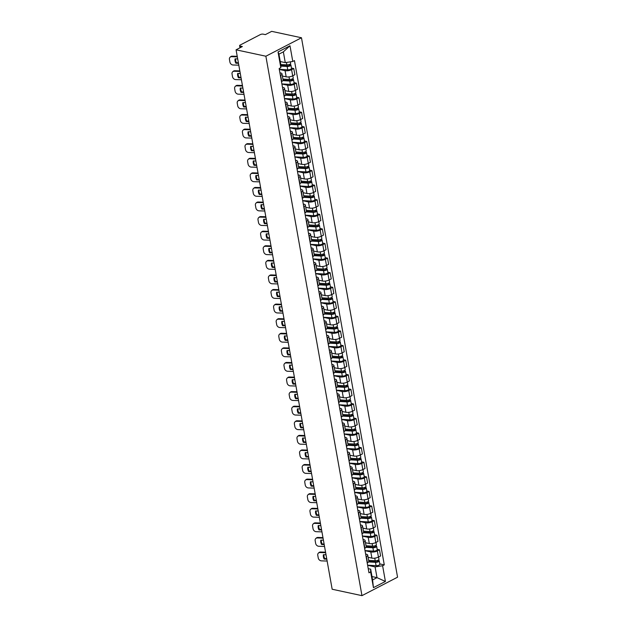 <?xml version="1.0" encoding="UTF-8"?>
<svg xmlns="http://www.w3.org/2000/svg" width="627" height="627" viewBox="0 0 627 627"><rect width="100%" height="100%" fill="white"/><g stroke="black" fill="none" stroke-linecap="round" stroke-linejoin="round"><path stroke-width="0.94" d="M239.984 47.785L239.608 45.693A2.03 0.729 -10.1 0 1 240.196 45.034L260.346 34.579A2.03 0.729 -10.1 0 1 263.183 34.148L265.378 34.618L271.679 31.35L301.477 37.761L265.872 56.226L361.959 595.65L332.161 589.239L236.073 49.815L265.872 56.226M361.959 595.65L397.565 577.185L301.477 37.761M239.608 45.693A2.03 0.729 -10.1 0 0 240.188 46.077L240.447 47.542M236.073 49.815L242.375 46.547L240.188 46.077M368.104 557.293L371.897 558.116A4.679 1.669 -10.1 0 0 378.426 557.113L380.597 555.984L379.5 549.816L377.329 550.945A4.679 1.669 169.9 0 1 370.8 551.94L365.032 550.702M366.356 556.627L367.453 562.803A4.679 1.669 -10.1 0 0 368.809 561.283L367.712 555.114A4.679 1.669 169.9 0 1 366.356 556.627L366.113 556.76M377.18 549.323L379.5 549.816M365.635 554.072L366.387 554.237A4.679 1.669 169.9 0 1 367.712 555.114M365.502 542.716L369.303 543.531A4.679 1.669 -10.1 0 0 375.824 542.527L377.995 541.407L376.898 535.231L374.727 536.359A4.679 1.669 169.9 0 1 368.206 537.363L362.437 536.116M364.616 548.343L364.859 548.217A4.679 1.669 -10.1 0 0 366.215 546.697L365.118 540.529A4.679 1.669 169.9 0 1 363.762 542.049L363.519 542.175M374.585 534.737L376.898 535.231M363.033 539.486L363.785 539.651A4.679 1.669 169.9 0 1 365.118 540.529M362.908 528.13L366.701 528.945A4.679 1.669 -10.1 0 0 373.23 527.95L375.401 526.821L374.303 520.653L372.132 521.774A4.679 1.669 169.9 0 1 365.604 522.777L359.835 521.539M362.014 533.757L362.265 533.632A4.679 1.669 -10.1 0 0 363.621 532.111L362.516 525.943A4.679 1.669 169.9 0 1 361.16 527.464L360.917 527.589M371.983 520.151L374.303 520.653M360.439 524.901L361.191 525.065A4.679 1.669 169.9 0 1 362.516 525.943M360.313 513.544L364.107 514.359A4.679 1.669 -10.1 0 0 370.628 513.364L372.799 512.235L371.701 506.067L369.53 507.188A4.679 1.669 169.9 0 1 363.009 508.191L357.241 506.953M359.42 519.18L359.663 519.046A4.679 1.669 -10.1 0 0 361.019 517.526L359.922 511.358A4.679 1.669 169.9 0 1 358.566 512.878L358.323 513.004M369.389 505.566L371.701 506.067M357.845 510.323L358.589 510.48A4.679 1.669 169.9 0 1 359.922 511.358M357.711 498.959L361.513 499.774A4.679 1.669 -10.1 0 0 368.033 498.778L370.204 497.65L369.107 491.482L366.936 492.61A4.679 1.669 169.9 0 1 360.407 493.606L354.647 492.367M356.818 504.594L357.069 504.461A4.679 1.669 -10.1 0 0 358.425 502.948L357.319 496.772A4.679 1.669 169.9 0 1 355.964 498.293L355.721 498.418M366.795 490.98L369.107 491.482M355.243 495.738L355.995 495.894A4.679 1.669 169.9 0 1 357.319 496.772M355.117 484.373L358.91 485.196A4.679 1.669 -10.1 0 0 365.431 484.193L367.61 483.064L366.505 476.896L364.334 478.025A4.679 1.669 169.9 0 1 357.813 479.02L352.045 477.782M354.224 490.008L354.467 489.883A4.679 1.669 -10.1 0 0 355.822 488.362L354.725 482.194A4.679 1.669 169.9 0 1 353.369 483.707L353.126 483.84M364.193 476.402L366.505 476.896M352.648 481.152L353.393 481.317A4.679 1.669 169.9 0 1 354.725 482.194M352.515 469.795L356.316 470.611A4.679 1.669 -10.1 0 0 362.837 469.607L365.008 468.487L363.911 462.311L361.74 463.439A4.679 1.669 169.9 0 1 355.211 464.442L349.451 463.196M351.622 475.423L351.872 475.297A4.679 1.669 -10.1 0 0 353.228 473.777L352.123 467.609A4.679 1.669 169.9 0 1 350.767 469.129L350.524 469.255M361.599 461.817L363.911 462.311M350.046 466.566L350.799 466.731A4.679 1.669 169.9 0 1 352.123 467.609M349.921 455.21L353.714 456.025A4.679 1.669 -10.1 0 0 360.243 455.022L362.414 453.901L361.309 447.733L359.138 448.854A4.679 1.669 169.9 0 1 352.617 449.857L346.849 448.611M349.027 460.837L349.27 460.712A4.679 1.669 -10.1 0 0 350.626 459.191L349.529 453.023A4.679 1.669 169.9 0 1 348.173 454.544L347.93 454.669M358.997 447.231L361.309 447.733M347.452 451.981L348.204 452.145A4.679 1.669 169.9 0 1 349.529 453.023M347.319 440.624L351.12 441.439A4.679 1.669 -10.1 0 0 357.641 440.444L359.812 439.315L358.715 433.147L356.544 434.268A4.679 1.669 169.9 0 1 350.015 435.271L344.254 434.033M346.433 446.252L346.676 446.126A4.679 1.669 -10.1 0 0 348.032 444.606L346.935 438.438A4.679 1.669 169.9 0 1 345.579 439.958L345.328 440.083M356.402 432.646L358.715 433.147M344.85 437.395L345.602 437.56A4.679 1.669 169.9 0 1 346.935 438.438M344.725 426.039L348.518 426.854A4.679 1.669 -10.1 0 0 355.047 425.858L357.218 424.73L356.112 418.562L353.942 419.69A4.679 1.669 169.9 0 1 347.421 420.686L341.652 419.447M343.831 431.674L344.074 431.541A4.679 1.669 -10.1 0 0 345.43 430.028L344.333 423.852A4.679 1.669 169.9 0 1 342.977 425.372L342.734 425.498M353.8 418.06L356.112 418.562M342.256 422.817L343.008 422.974A4.679 1.669 169.9 0 1 344.333 423.852M342.123 411.453L345.924 412.276A4.679 1.669 -10.1 0 0 352.445 411.273L354.616 410.144L353.518 403.976L351.347 405.105A4.679 1.669 169.9 0 1 344.826 406.1L339.058 404.862M341.237 417.088L341.48 416.963A4.679 1.669 -10.1 0 0 342.836 415.442L341.739 409.274A4.679 1.669 169.9 0 1 340.383 410.787L340.132 410.92M351.206 403.482L353.518 403.976M339.654 408.232L340.406 408.389A4.679 1.669 169.9 0 1 341.739 409.274M339.528 396.875L343.322 397.69A4.679 1.669 -10.1 0 0 349.85 396.687L352.021 395.566L350.924 389.391L348.745 390.519A4.679 1.669 169.9 0 1 342.224 391.522L336.456 390.276M338.635 402.503L338.878 402.377A4.679 1.669 -10.1 0 0 340.234 400.857L339.136 394.689A4.679 1.669 169.9 0 1 337.781 396.209L337.538 396.335M348.604 388.897L350.924 389.391M337.06 393.646L337.812 393.811A4.679 1.669 169.9 0 1 339.136 394.689M336.926 382.29L340.727 383.105A4.679 1.669 -10.1 0 0 347.248 382.102L349.419 380.981L348.322 374.805L346.151 375.934A4.679 1.669 169.9 0 1 339.63 376.937L333.862 375.691M336.041 387.917L336.284 387.792A4.679 1.669 -10.1 0 0 337.639 386.271L336.542 380.103A4.679 1.669 169.9 0 1 335.186 381.624L334.936 381.749M346.01 374.311L348.322 374.805M334.457 379.061L335.21 379.225A4.679 1.669 169.9 0 1 336.542 380.103M334.332 367.704L338.125 368.519A4.679 1.669 -10.1 0 0 344.654 367.524L346.825 366.395L345.728 360.227L343.557 361.348A4.679 1.669 169.9 0 1 337.028 362.351L331.26 361.113M333.439 373.331L333.682 373.206A4.679 1.669 -10.1 0 0 335.037 371.686L333.94 365.517A4.679 1.669 169.9 0 1 332.584 367.038L332.341 367.163M343.408 359.726L345.728 360.227M331.863 364.475L332.616 364.64A4.679 1.669 169.9 0 1 333.94 365.517M331.73 353.119L335.531 353.934A4.679 1.669 -10.1 0 0 342.052 352.938L344.223 351.81L343.126 345.642L340.955 346.77A4.679 1.669 169.9 0 1 334.434 347.766L328.666 346.527M330.844 358.754L331.087 358.62A4.679 1.669 -10.1 0 0 332.443 357.108L331.346 350.932A4.679 1.669 169.9 0 1 329.99 352.452L329.747 352.578M340.814 345.14L343.126 345.642M329.269 349.897L330.014 350.054A4.679 1.669 169.9 0 1 331.346 350.932M329.136 338.533L332.929 339.356A4.679 1.669 -10.1 0 0 339.458 338.353L341.629 337.224L340.532 331.056L338.361 332.185A4.679 1.669 169.9 0 1 331.832 333.18L326.064 331.942M328.242 344.168L328.493 344.043A4.679 1.669 -10.1 0 0 329.849 342.522L328.744 336.354A4.679 1.669 169.9 0 1 327.388 337.867L327.145 338M338.212 330.562L340.532 331.056M326.667 335.312L327.419 335.469A4.679 1.669 169.9 0 1 328.744 336.354M326.542 323.955L330.335 324.77A4.679 1.669 -10.1 0 0 336.856 323.767L339.027 322.639L337.929 316.47L335.758 317.599A4.679 1.669 169.9 0 1 329.238 318.594L323.469 317.356M325.648 329.583L325.891 329.457A4.679 1.669 -10.1 0 0 327.247 327.937L326.15 321.769A4.679 1.669 169.9 0 1 324.794 323.289L324.551 323.414M335.617 315.977L337.929 316.47M324.073 320.726L324.817 320.891A4.679 1.669 169.9 0 1 326.15 321.769M323.94 309.37L327.741 310.185A4.679 1.669 -10.1 0 0 334.262 309.182L336.433 308.061L335.335 301.885L333.164 303.013A4.679 1.669 169.9 0 1 326.636 304.017L320.875 302.77M323.046 314.997L323.297 314.872A4.679 1.669 -10.1 0 0 324.653 313.351L323.548 307.183A4.679 1.669 169.9 0 1 322.192 308.703L321.949 308.829M333.023 301.391L335.335 301.885M321.471 306.141L322.223 306.305A4.679 1.669 169.9 0 1 323.548 307.183M321.345 294.784L325.139 295.599A4.679 1.669 -10.1 0 0 331.659 294.604L333.838 293.475L332.733 287.307L330.562 288.428A4.679 1.669 169.9 0 1 324.041 289.431L318.273 288.193M320.452 300.411L320.695 300.286A4.679 1.669 -10.1 0 0 322.051 298.765L320.953 292.597A4.679 1.669 169.9 0 1 319.598 294.118L319.355 294.243M330.421 286.805L332.733 287.307M318.877 291.555L319.621 291.72A4.679 1.669 169.9 0 1 320.953 292.597M318.743 280.198L322.544 281.014A4.679 1.669 -10.1 0 0 329.065 280.018L331.236 278.89L330.139 272.721L327.968 273.842A4.679 1.669 169.9 0 1 321.439 274.845L315.679 273.607M317.85 285.834L318.101 285.7A4.679 1.669 -10.1 0 0 319.457 284.188L318.351 278.012A4.679 1.669 169.9 0 1 317.003 279.532L316.753 279.658M327.827 272.22L330.139 272.721M316.274 276.977L317.027 277.134A4.679 1.669 169.9 0 1 318.351 278.012M316.149 265.613L319.942 266.436A4.679 1.669 -10.1 0 0 326.471 265.433L328.642 264.304L327.537 258.136L325.366 259.264A4.679 1.669 169.9 0 1 318.845 260.26L313.077 259.022M315.256 271.248L315.499 271.123A4.679 1.669 -10.1 0 0 316.854 269.602L315.757 263.426A4.679 1.669 169.9 0 1 314.401 264.947L314.158 265.072M325.225 257.634L327.537 258.136M313.68 262.392L314.433 262.548A4.679 1.669 169.9 0 1 315.757 263.426M313.547 251.027L317.348 251.85A4.679 1.669 -10.1 0 0 323.869 250.847L326.04 249.718L324.943 243.55L322.772 244.679A4.679 1.669 169.9 0 1 316.243 245.674L310.483 244.436M312.661 256.662L312.904 256.537A4.679 1.669 -10.1 0 0 314.26 255.017L313.163 248.848A4.679 1.669 169.9 0 1 311.807 250.361L311.556 250.494M322.631 243.057L324.943 243.55M311.078 247.806L311.831 247.971A4.679 1.669 169.9 0 1 313.163 248.848M310.953 236.45L314.746 237.265A4.679 1.669 -10.1 0 0 321.275 236.261L323.446 235.141L322.341 228.965L320.17 230.093A4.679 1.669 169.9 0 1 313.649 231.097L307.881 229.85M310.059 242.077L310.302 241.951A4.679 1.669 -10.1 0 0 311.658 240.431L310.561 234.263A4.679 1.669 169.9 0 1 309.205 235.783L308.962 235.909M320.029 228.471L322.341 228.965M308.484 233.22L309.236 233.385A4.679 1.669 169.9 0 1 310.561 234.263M308.351 221.864L312.152 222.679A4.679 1.669 -10.1 0 0 318.673 221.684L320.844 220.555L319.746 214.387L317.575 215.508A4.679 1.669 169.9 0 1 311.055 216.511L305.286 215.273M307.465 227.491L307.708 227.366A4.679 1.669 -10.1 0 0 309.064 225.845L307.967 219.677A4.679 1.669 169.9 0 1 306.611 221.198L306.36 221.323M317.434 213.885L319.746 214.387M305.882 218.635L306.634 218.799A4.679 1.669 169.9 0 1 307.967 219.677M305.757 207.278L309.55 208.093A4.679 1.669 -10.1 0 0 316.079 207.098L318.25 205.969L317.152 199.801L314.973 200.922A4.679 1.669 169.9 0 1 308.453 201.925L302.684 200.687M304.863 212.914L305.106 212.78A4.679 1.669 -10.1 0 0 306.462 211.26L305.365 205.092A4.679 1.669 169.9 0 1 304.009 206.612L303.766 206.738M314.832 199.3L317.152 199.801M303.288 204.057L304.04 204.214A4.679 1.669 169.9 0 1 305.365 205.092M303.154 192.693L306.956 193.508A4.679 1.669 -10.1 0 0 313.476 192.513L315.647 191.384L314.55 185.216L312.379 186.344A4.679 1.669 169.9 0 1 305.858 187.34L300.09 186.101M302.269 198.328L302.512 198.195A4.679 1.669 -10.1 0 0 303.868 196.682L302.77 190.506A4.679 1.669 169.9 0 1 301.415 192.027L301.164 192.152M312.238 184.714L314.55 185.216M300.686 189.472L301.438 189.628A4.679 1.669 169.9 0 1 302.77 190.506M300.56 178.107L304.354 178.93A4.679 1.669 -10.1 0 0 310.882 177.927L313.053 176.798L311.956 170.63L309.785 171.759A4.679 1.669 169.9 0 1 303.256 172.754L297.488 171.516M299.667 183.742L299.918 183.617A4.679 1.669 -10.1 0 0 301.266 182.096L300.168 175.928A4.679 1.669 169.9 0 1 298.813 177.441L298.57 177.574M309.636 170.136L311.956 170.63M298.091 174.886L298.844 175.051A4.679 1.669 169.9 0 1 300.168 175.928M297.958 163.529L301.759 164.345A4.679 1.669 -10.1 0 0 308.28 163.341L310.451 162.221L309.354 156.045L307.183 157.173A4.679 1.669 169.9 0 1 300.662 158.176L294.894 156.93M297.073 169.157L297.316 169.031A4.679 1.669 -10.1 0 0 298.671 167.511L297.574 161.343A4.679 1.669 169.9 0 1 296.218 162.863L295.975 162.989M307.042 155.551L309.354 156.045M295.497 160.3L296.242 160.465A4.679 1.669 169.9 0 1 297.574 161.343M295.364 148.944L299.157 149.759A4.679 1.669 -10.1 0 0 305.686 148.756L307.857 147.635L306.76 141.467L304.589 142.588A4.679 1.669 169.9 0 1 298.06 143.591L292.292 142.345M294.471 154.571L294.721 154.446A4.679 1.669 -10.1 0 0 296.077 152.925L294.972 146.757A4.679 1.669 169.9 0 1 293.616 148.278L293.373 148.403M304.448 140.965L306.76 141.467M292.895 145.715L293.648 145.879A4.679 1.669 169.9 0 1 294.972 146.757M292.77 134.358L296.563 135.173A4.679 1.669 -10.1 0 0 303.084 134.178L305.263 133.049L304.158 126.881L301.987 128.002A4.679 1.669 169.9 0 1 295.466 129.005L289.698 127.767M291.876 139.986L292.119 139.86A4.679 1.669 -10.1 0 0 293.475 138.34L292.378 132.172A4.679 1.669 169.9 0 1 291.022 133.692L290.779 133.817M301.846 126.38L304.158 126.881M290.301 131.129L291.046 131.294A4.679 1.669 169.9 0 1 292.378 132.172M290.168 119.773L293.969 120.588A4.679 1.669 -10.1 0 0 300.49 119.592L302.661 118.464L301.563 112.296L299.392 113.424A4.679 1.669 169.9 0 1 292.864 114.42L287.103 113.181M289.274 125.408L289.525 125.275A4.679 1.669 -10.1 0 0 290.881 123.762L289.776 117.586A4.679 1.669 169.9 0 1 288.42 119.106L288.177 119.232M299.251 111.794L301.563 112.296M287.699 116.551L288.451 116.708A4.679 1.669 169.9 0 1 289.776 117.586M287.574 105.187L291.367 106.01A4.679 1.669 -10.1 0 0 297.888 105.007L300.067 103.878L298.961 97.71L296.79 98.839A4.679 1.669 169.9 0 1 290.27 99.834L284.501 98.596M286.68 110.822L286.923 110.697A4.679 1.669 -10.1 0 0 288.279 109.176L287.182 103.008A4.679 1.669 169.9 0 1 285.826 104.521L285.583 104.654M296.649 97.216L298.961 97.71M285.105 101.966L285.849 102.123A4.679 1.669 169.9 0 1 287.182 103.008M284.971 90.609L288.773 91.424A4.679 1.669 -10.1 0 0 295.293 90.421L297.464 89.3L296.367 83.125L294.196 84.253A4.679 1.669 169.9 0 1 287.668 85.256L281.907 84.01M284.078 96.237L284.329 96.111A4.679 1.669 -10.1 0 0 285.685 94.591L284.58 88.423A4.679 1.669 169.9 0 1 283.232 89.943L282.981 90.069M294.055 82.631L296.367 83.125M282.503 87.38L283.255 87.545A4.679 1.669 169.9 0 1 284.58 88.423M282.377 76.024L286.171 76.839A4.679 1.669 -10.1 0 0 292.699 75.836L294.87 74.715L293.765 68.539L291.594 69.668A4.679 1.669 169.9 0 1 285.073 70.671L279.305 69.425M281.484 81.651L281.727 81.526A4.679 1.669 -10.1 0 0 283.083 80.005L281.985 73.837A4.679 1.669 169.9 0 1 280.63 75.358L280.387 75.483M291.453 68.045L293.765 68.539M279.908 72.795L280.661 72.959A4.679 1.669 169.9 0 1 281.985 73.837M371.991 576.566L377.007 577.647L375.095 566.894L367.634 565.288M368.229 568.658L370.675 569.183L372.595 579.936L377.007 577.647L385.409 581.448L373.441 587.648L370.643 571.942L370.675 569.183M280.253 61.54L285.269 62.622L283.357 51.869L278.937 54.157L280.857 64.91L280.825 67.669L279.148 68.539L368.974 572.812L370.643 571.942M280.825 67.669L278.027 51.963L289.987 45.763L292.785 61.47L285.269 62.622M375.095 566.894L382.611 565.742L384.28 564.872L294.455 60.6L292.785 61.47M382.611 565.742L385.409 581.448M379.782 563.9L384.28 564.872M373.441 587.648L372.595 579.936M283.357 51.869L289.987 45.763M278.937 54.157L278.027 51.963M326.8 559.166L324.198 559.088L324.786 558.571L326.706 558.626M326.016 554.77L323.414 554.691A6.301 5.079 48.6 0 0 324.198 559.088M318.43 553.061L319.018 552.544A3.049 2.461 48.6 0 1 320.538 552.026L319.95 552.544A3.049 2.461 -131.4 0 0 318.43 553.061A3.049 2.461 -131.4 0 0 317.764 555.271L318.25 557.983A3.049 2.461 -131.4 0 0 321.432 560.867L327.137 561.04M325.554 552.175L320.538 552.026M324.786 558.571A6.301 5.079 48.6 0 1 323.916 554.707M325.656 552.716L319.95 552.544M368.825 561.384L376.137 561.8A1.223 0.439 -10.1 0 0 377.376 561.604A1.223 0.439 -10.1 0 0 377.94 561.11A1.223 0.439 -10.1 0 0 377.595 560.883L378.52 560.405A2.539 0.909 -10.1 0 1 379.241 560.883L379.844 564.245A2.539 0.909 -10.1 0 1 378.661 565.272A2.539 0.909 -10.1 0 1 376.09 565.679L367.618 565.201M368.613 561.925L375.487 562.317A2.539 0.909 -10.1 0 0 378.065 561.902A2.539 0.909 -10.1 0 0 379.241 560.883M377.509 560.413L377.697 561.447M368.645 560.358L375.205 560.726A2.539 0.909 -10.1 0 0 377.775 560.311A2.539 0.909 -10.1 0 0 378.959 559.292L378.559 557.042M378.449 559.989L378.52 560.405M324.206 544.581L321.604 544.502L322.192 543.985L324.104 544.048M323.422 540.192L320.82 540.113A6.301 5.079 48.6 0 0 321.604 544.502M315.836 538.475L316.423 537.958A3.049 2.461 48.6 0 1 317.944 537.441L317.356 537.958A3.049 2.461 -131.4 0 0 315.836 538.475A3.049 2.461 -131.4 0 0 315.169 540.686L315.647 543.397A3.049 2.461 -131.4 0 0 318.837 546.282L324.535 546.454M322.96 537.598L317.944 537.441M322.192 543.985A6.301 5.079 48.6 0 1 321.322 540.129M323.054 538.131L317.356 537.958M321.604 529.995L319.002 529.917L319.59 529.4L321.51 529.462M320.82 525.606L318.226 525.528A6.301 5.079 48.6 0 0 319.002 529.917M313.234 523.898L313.821 523.38A3.049 2.461 48.6 0 1 315.342 522.855L314.754 523.373A3.049 2.461 -131.4 0 0 313.234 523.898A3.049 2.461 -131.4 0 0 312.567 526.1L313.053 528.812A3.049 2.461 -131.4 0 0 316.235 531.696L321.941 531.868M320.358 523.012L315.342 522.855M319.59 529.4A6.301 5.079 48.6 0 1 318.72 525.544M320.46 523.545L314.754 523.373M319.01 515.418L316.408 515.339L316.996 514.822L318.916 514.877M318.226 511.021L315.624 510.942A6.301 5.079 48.6 0 0 316.408 515.339M310.639 509.312L311.227 508.795A3.049 2.461 48.6 0 1 312.748 508.278L312.16 508.795A3.049 2.461 -131.4 0 0 310.639 509.312A3.049 2.461 -131.4 0 0 309.973 511.514L310.451 514.226A3.049 2.461 -131.4 0 0 313.641 517.11L319.339 517.283M317.764 508.426L312.748 508.278M316.996 514.822A6.301 5.079 48.6 0 1 316.126 510.958M317.858 508.967L312.16 508.795M366.223 546.799L373.543 547.214A1.223 0.439 -10.1 0 0 374.774 547.018A1.223 0.439 -10.1 0 0 375.346 546.532A1.223 0.439 -10.1 0 0 374.993 546.297L375.926 545.819A2.539 0.909 -10.1 0 1 376.647 546.297L377.242 549.66A2.539 0.909 -10.1 0 1 376.067 550.686A2.539 0.909 -10.1 0 1 373.488 551.102L365.016 550.616M366.011 547.34L372.893 547.732A2.539 0.909 -10.1 0 0 375.463 547.316A2.539 0.909 -10.1 0 0 376.647 546.297M374.915 545.827L375.095 546.862M366.05 545.772L372.603 546.141A2.539 0.909 -10.1 0 0 375.181 545.733A2.539 0.909 -10.1 0 0 376.365 544.706L375.957 542.457M375.847 545.404L375.926 545.819M363.629 532.221L370.941 532.636A1.223 0.439 -10.1 0 0 372.179 532.433A1.223 0.439 -10.1 0 0 372.744 531.947A1.223 0.439 -10.1 0 0 372.399 531.712L373.324 531.234A2.539 0.909 -10.1 0 1 374.045 531.712L374.648 535.082A2.539 0.909 -10.1 0 1 373.465 536.101A2.539 0.909 -10.1 0 1 370.894 536.516L362.422 536.03M363.417 532.754L370.291 533.146A2.539 0.909 -10.1 0 0 372.869 532.738A2.539 0.909 -10.1 0 0 374.045 531.712M372.313 531.241L372.501 532.276M363.448 531.187L370.008 531.563A2.539 0.909 -10.1 0 0 372.587 531.147A2.539 0.909 -10.1 0 0 373.763 530.121L373.363 527.879M373.253 530.818L373.324 531.234M361.027 517.636L368.347 518.051A1.223 0.439 -10.1 0 0 369.585 517.855A1.223 0.439 -10.1 0 0 370.149 517.361A1.223 0.439 -10.1 0 0 369.805 517.134L370.729 516.648A2.539 0.909 -10.1 0 1 371.45 517.126L372.046 520.496A2.539 0.909 -10.1 0 1 370.87 521.515A2.539 0.909 -10.1 0 1 368.292 521.93L359.827 521.452M360.815 518.176L367.696 518.568A2.539 0.909 -10.1 0 0 370.267 518.153A2.539 0.909 -10.1 0 0 371.45 517.126M369.718 516.656L369.899 517.698M360.854 516.601L367.414 516.977A2.539 0.909 -10.1 0 0 369.985 516.562A2.539 0.909 -10.1 0 0 371.168 515.543L370.769 513.294M370.651 516.24L370.729 516.648M316.408 500.832L313.806 500.754L314.393 500.236L316.314 500.291M315.624 496.435L313.03 496.357A6.301 5.079 48.6 0 0 313.806 500.754M308.045 494.727L308.625 494.209A3.049 2.461 48.6 0 1 310.146 493.692L309.558 494.209A3.049 2.461 -131.4 0 0 308.045 494.727A3.049 2.461 -131.4 0 0 307.371 496.929L307.857 499.641A3.049 2.461 -131.4 0 0 311.039 502.525L316.745 502.697M315.162 493.841L310.146 493.692M314.393 500.236A6.301 5.079 48.6 0 1 313.531 496.372M315.263 494.382L309.558 494.209M313.813 486.246L311.211 486.168L311.799 485.651L313.719 485.706M313.03 481.849L310.428 481.771A6.301 5.079 48.6 0 0 311.211 486.168M305.443 480.141L306.031 479.624A3.049 2.461 48.6 0 1 307.551 479.106L306.964 479.624A3.049 2.461 -131.4 0 0 305.443 480.141A3.049 2.461 -131.4 0 0 304.777 482.351L305.255 485.063A3.049 2.461 -131.4 0 0 308.445 487.947L314.143 488.119M312.567 479.255L307.551 479.106M311.799 485.651A6.301 5.079 48.6 0 1 310.929 481.787M312.661 479.796L306.964 479.624M358.432 503.05L365.745 503.465A1.223 0.439 -10.1 0 0 366.983 503.269A1.223 0.439 -10.1 0 0 367.547 502.776A1.223 0.439 -10.1 0 0 367.203 502.548L368.127 502.07A2.539 0.909 -10.1 0 1 368.848 502.548L369.452 505.911A2.539 0.909 -10.1 0 1 368.268 506.929A2.539 0.909 -10.1 0 1 365.698 507.345L357.225 506.867M358.221 503.591L365.094 503.983A2.539 0.909 -10.1 0 0 367.673 503.567A2.539 0.909 -10.1 0 0 368.848 502.548M367.116 502.07L367.304 503.113M358.26 502.015L364.812 502.392A2.539 0.909 -10.1 0 0 367.391 501.976A2.539 0.909 -10.1 0 0 368.566 500.957L368.167 498.708M368.057 501.655L368.127 502.07M355.83 488.464L363.151 488.88A1.223 0.439 -10.1 0 0 364.389 488.684A1.223 0.439 -10.1 0 0 364.953 488.19A1.223 0.439 -10.1 0 0 364.608 487.963L365.533 487.485A2.539 0.909 -10.1 0 1 366.254 487.963L366.85 491.325A2.539 0.909 -10.1 0 1 365.674 492.352A2.539 0.909 -10.1 0 1 363.096 492.759L354.631 492.281M355.619 489.005L362.5 489.397A2.539 0.909 -10.1 0 0 365.071 488.982A2.539 0.909 -10.1 0 0 366.254 487.963M364.522 487.485L364.702 488.527M355.658 487.438L362.218 487.806A2.539 0.909 -10.1 0 0 364.789 487.391A2.539 0.909 -10.1 0 0 365.972 486.372L365.572 484.122M365.455 487.069L365.533 487.485M311.211 471.661L308.617 471.582L309.197 471.065L311.117 471.128M310.436 467.272L307.833 467.193A6.301 5.079 48.6 0 0 308.617 471.582M302.849 465.555L303.429 465.038A3.049 2.461 48.6 0 1 304.949 464.521L304.361 465.038A3.049 2.461 -131.4 0 0 302.849 465.555A3.049 2.461 -131.4 0 0 302.175 467.766L302.661 470.477A3.049 2.461 -131.4 0 0 305.843 473.361L311.548 473.534M309.973 464.67L304.949 464.521M309.197 471.065A6.301 5.079 48.6 0 1 308.335 467.209M310.067 465.21L304.361 465.038M308.617 457.075L306.015 456.997L306.603 456.48L308.523 456.542M307.833 452.686L305.231 452.608A6.301 5.079 48.6 0 0 306.015 456.997M300.247 450.978L300.835 450.452A3.049 2.461 48.6 0 1 302.355 449.935L301.767 450.452A3.049 2.461 -131.4 0 0 300.247 450.978A3.049 2.461 -131.4 0 0 299.581 453.18L300.059 455.892A3.049 2.461 -131.4 0 0 303.249 458.776L308.946 458.948M307.371 450.092L302.355 449.935M306.603 456.48A6.301 5.079 48.6 0 1 305.733 452.623M307.465 450.625L301.767 450.452M306.015 442.497L303.421 442.419L304.009 441.902L305.921 441.957M305.239 438.101L302.637 438.022A6.301 5.079 48.6 0 0 303.421 442.419M297.653 436.392L298.24 435.875A3.049 2.461 48.6 0 1 299.753 435.357L299.165 435.875A3.049 2.461 -131.4 0 0 297.653 436.392A3.049 2.461 -131.4 0 0 296.979 438.594L297.464 441.306A3.049 2.461 -131.4 0 0 300.654 444.19L306.352 444.363M304.777 435.506L299.753 435.357M304.009 441.902A6.301 5.079 48.6 0 1 303.139 438.038M304.871 436.047L299.165 435.875M303.421 427.912L300.819 427.833L301.407 427.316L303.327 427.371M302.637 423.515L300.035 423.437A6.301 5.079 48.6 0 0 300.819 427.833M295.051 421.806L295.638 421.289A3.049 2.461 48.6 0 1 297.159 420.772L296.571 421.289A3.049 2.461 -131.4 0 0 295.051 421.806A3.049 2.461 -131.4 0 0 294.384 424.009L294.87 426.721A3.049 2.461 -131.4 0 0 298.052 429.605L303.75 429.777M302.175 420.921L297.159 420.772M301.407 427.316A6.301 5.079 48.6 0 1 300.537 423.452M302.269 421.462L296.571 421.289M300.827 413.326L298.225 413.248L298.813 412.731L300.725 412.785M300.043 408.929L297.441 408.851A6.301 5.079 48.6 0 0 298.225 413.248M292.456 407.221L293.044 406.704A3.049 2.461 48.6 0 1 294.557 406.186L293.969 406.704A3.049 2.461 -131.4 0 0 292.456 407.221A3.049 2.461 -131.4 0 0 291.782 409.431L292.268 412.135A3.049 2.461 -131.4 0 0 295.458 415.027L301.156 415.199M299.581 406.335L294.557 406.186M298.813 412.731A6.301 5.079 48.6 0 1 297.943 408.867M299.675 406.876L293.969 406.704M298.225 398.741L295.623 398.662L296.21 398.145L298.131 398.2M297.441 394.352L294.839 394.273A6.301 5.079 48.6 0 0 295.623 398.662M289.854 392.635L290.442 392.118A3.049 2.461 48.6 0 1 291.963 391.601L291.375 392.118A3.049 2.461 -131.4 0 0 289.854 392.635A3.049 2.461 -131.4 0 0 289.188 394.845L289.674 397.557A3.049 2.461 -131.4 0 0 292.856 400.441L298.562 400.614M296.979 391.75L291.963 391.601M296.21 398.145A6.301 5.079 48.6 0 1 295.341 394.281M297.073 392.29L291.375 392.118M295.63 384.155L293.028 384.077L293.616 383.559L295.529 383.622M294.847 379.766L292.245 379.688A6.301 5.079 48.6 0 0 293.028 384.077M287.26 378.057L287.848 377.532A3.049 2.461 48.6 0 1 289.36 377.015L288.781 377.532A3.049 2.461 -131.4 0 0 287.26 378.057A3.049 2.461 -131.4 0 0 286.594 380.26L287.072 382.972A3.049 2.461 -131.4 0 0 290.262 385.856L295.96 386.028M294.384 377.172L289.36 377.015M293.616 383.559A6.301 5.079 48.6 0 1 292.746 379.703M294.478 377.705L288.781 377.532M293.028 369.577L290.426 369.499L291.014 368.974L292.934 369.037M292.245 365.18L289.643 365.102A6.301 5.079 48.6 0 0 290.426 369.499M284.658 363.472L285.246 362.955A3.049 2.461 48.6 0 1 286.766 362.437L286.178 362.955A3.049 2.461 -131.4 0 0 284.658 363.472A3.049 2.461 -131.4 0 0 283.992 365.674L284.478 368.386A3.049 2.461 -131.4 0 0 287.66 371.27L293.365 371.443M291.782 362.586L286.766 362.437M291.014 368.974A6.301 5.079 48.6 0 1 290.144 365.118M291.884 363.127L286.178 362.955M353.236 473.879L360.549 474.294A1.223 0.439 -10.1 0 0 361.787 474.098A1.223 0.439 -10.1 0 0 362.351 473.604A1.223 0.439 -10.1 0 0 362.006 473.377L362.931 472.899A2.539 0.909 -10.1 0 1 363.652 473.377L364.256 476.739A2.539 0.909 -10.1 0 1 363.072 477.766A2.539 0.909 -10.1 0 1 360.501 478.182L352.029 477.696M353.025 474.42L359.898 474.811A2.539 0.909 -10.1 0 0 362.477 474.396A2.539 0.909 -10.1 0 0 363.652 473.377M361.92 472.907L362.108 473.941M353.064 472.852L359.616 473.22A2.539 0.909 -10.1 0 0 362.194 472.813A2.539 0.909 -10.1 0 0 363.37 471.786L362.97 469.537M362.861 472.484L362.931 472.899M350.634 459.301L357.954 459.716A1.223 0.439 -10.1 0 0 359.193 459.513A1.223 0.439 -10.1 0 0 359.757 459.027A1.223 0.439 -10.1 0 0 359.412 458.792L360.337 458.313A2.539 0.909 -10.1 0 1 361.058 458.792L361.654 462.162A2.539 0.909 -10.1 0 1 360.478 463.181A2.539 0.909 -10.1 0 1 357.899 463.596L349.435 463.11M350.43 459.834L357.304 460.226A2.539 0.909 -10.1 0 0 359.874 459.818A2.539 0.909 -10.1 0 0 361.058 458.792M359.326 458.321L359.514 459.356M350.462 458.266L357.022 458.643A2.539 0.909 -10.1 0 0 359.592 458.227A2.539 0.909 -10.1 0 0 360.776 457.201L360.376 454.959M360.259 457.898L360.337 458.313M348.04 444.715L355.352 445.131A1.223 0.439 -10.1 0 0 356.591 444.927A1.223 0.439 -10.1 0 0 357.155 444.441A1.223 0.439 -10.1 0 0 356.81 444.214L357.735 443.728A2.539 0.909 -10.1 0 1 358.456 444.206L359.059 447.576A2.539 0.909 -10.1 0 1 357.876 448.595A2.539 0.909 -10.1 0 1 355.305 449.01L346.833 448.524M347.828 445.256L354.702 445.648A2.539 0.909 -10.1 0 0 357.28 445.233A2.539 0.909 -10.1 0 0 358.456 444.206M356.724 443.736L356.912 444.778M347.867 443.681L354.42 444.057A2.539 0.909 -10.1 0 0 356.998 443.642A2.539 0.909 -10.1 0 0 358.174 442.615L357.774 440.373M357.664 443.313L357.735 443.728M345.446 430.13L352.758 430.545A1.223 0.439 -10.1 0 0 353.996 430.349A1.223 0.439 -10.1 0 0 354.561 429.856A1.223 0.439 -10.1 0 0 354.216 429.628L355.141 429.15A2.539 0.909 -10.1 0 1 355.862 429.62L356.465 432.991A2.539 0.909 -10.1 0 1 355.282 434.009A2.539 0.909 -10.1 0 1 352.703 434.425L344.239 433.947M345.234 430.671L352.108 431.062A2.539 0.909 -10.1 0 0 354.678 430.647A2.539 0.909 -10.1 0 0 355.862 429.62M354.13 429.15L354.318 430.193M345.265 429.095L351.825 429.471A2.539 0.909 -10.1 0 0 354.396 429.056A2.539 0.909 -10.1 0 0 355.58 428.037L355.18 425.788M355.062 428.735L355.141 429.15M342.844 415.544L350.164 415.96A1.223 0.439 -10.1 0 0 351.394 415.764A1.223 0.439 -10.1 0 0 351.966 415.27A1.223 0.439 -10.1 0 0 351.614 415.043L352.539 414.565A2.539 0.909 -10.1 0 1 353.267 415.043L353.863 418.405A2.539 0.909 -10.1 0 1 352.68 419.432A2.539 0.909 -10.1 0 1 350.109 419.839L341.637 419.361M342.632 416.085L349.505 416.477A2.539 0.909 -10.1 0 0 352.084 416.062A2.539 0.909 -10.1 0 0 353.267 415.043M351.535 414.565L351.716 415.607M342.671 414.518L349.223 414.886A2.539 0.909 -10.1 0 0 351.802 414.471A2.539 0.909 -10.1 0 0 352.977 413.452L352.578 411.202M352.468 414.149L352.539 414.565M340.249 400.959L347.562 401.374A1.223 0.439 -10.1 0 0 348.8 401.178A1.223 0.439 -10.1 0 0 349.364 400.684A1.223 0.439 -10.1 0 0 349.02 400.457L349.944 399.979A2.539 0.909 -10.1 0 1 350.665 400.457L351.269 403.819A2.539 0.909 -10.1 0 1 350.085 404.846A2.539 0.909 -10.1 0 1 347.507 405.261L339.042 404.776M340.038 401.499L346.911 401.891A2.539 0.909 -10.1 0 0 349.49 401.476A2.539 0.909 -10.1 0 0 350.665 400.457M348.933 399.987L349.121 401.021M340.069 399.932L346.629 400.3A2.539 0.909 -10.1 0 0 349.2 399.893A2.539 0.909 -10.1 0 0 350.383 398.866L349.984 396.617M349.874 399.564L349.944 399.979M337.647 386.373L344.968 386.796A1.223 0.439 -10.1 0 0 346.198 386.593A1.223 0.439 -10.1 0 0 346.77 386.107A1.223 0.439 -10.1 0 0 346.417 385.871L347.35 385.393A2.539 0.909 -10.1 0 1 348.071 385.871L348.667 389.234A2.539 0.909 -10.1 0 1 347.491 390.26A2.539 0.909 -10.1 0 1 344.913 390.676L336.44 390.19M337.436 386.914L344.317 387.306A2.539 0.909 -10.1 0 0 346.888 386.89A2.539 0.909 -10.1 0 0 348.071 385.871M346.339 385.401L346.519 386.436M337.475 385.346L344.027 385.723A2.539 0.909 -10.1 0 0 346.606 385.307A2.539 0.909 -10.1 0 0 347.789 384.28L347.382 382.031M347.272 384.978L347.35 385.393M335.053 371.795L342.366 372.211A1.223 0.439 -10.1 0 0 343.604 372.007A1.223 0.439 -10.1 0 0 344.168 371.521A1.223 0.439 -10.1 0 0 343.823 371.294L344.748 370.808A2.539 0.909 -10.1 0 1 345.469 371.286L346.073 374.656A2.539 0.909 -10.1 0 1 344.889 375.675A2.539 0.909 -10.1 0 1 342.318 376.09L333.846 375.604M334.842 372.336L341.715 372.72A2.539 0.909 -10.1 0 0 344.294 372.313A2.539 0.909 -10.1 0 0 345.469 371.286M343.737 370.816L343.925 371.858M334.873 370.761L341.433 371.137A2.539 0.909 -10.1 0 0 344.004 370.722A2.539 0.909 -10.1 0 0 345.187 369.695L344.787 367.453M344.678 370.392L344.748 370.808M290.434 354.992L287.832 354.913L288.42 354.396L290.332 354.451M289.65 350.595L287.048 350.517A6.301 5.079 48.6 0 0 287.832 354.913M282.064 348.886L282.652 348.369A3.049 2.461 48.6 0 1 284.172 347.852L283.584 348.369A3.049 2.461 -131.4 0 0 282.064 348.886A3.049 2.461 -131.4 0 0 281.398 351.089L281.876 353.8A3.049 2.461 -131.4 0 0 285.066 356.685L290.763 356.857M289.188 348.001L284.172 347.852M288.42 354.396A6.301 5.079 48.6 0 1 287.55 350.532M289.282 348.541L283.584 348.369M287.832 340.406L285.23 340.328L285.818 339.81L287.738 339.865M287.048 336.009L284.454 335.931A6.301 5.079 48.6 0 0 285.23 340.328M279.462 334.301L280.05 333.783A3.049 2.461 48.6 0 1 281.57 333.266L280.982 333.783A3.049 2.461 -131.4 0 0 279.462 334.301A3.049 2.461 -131.4 0 0 278.796 336.503L279.281 339.215A3.049 2.461 -131.4 0 0 282.463 342.107L288.169 342.279M286.586 333.415L281.57 333.266M285.818 339.81A6.301 5.079 48.6 0 1 284.948 335.947M286.688 333.956L280.982 333.783M285.238 325.821L282.636 325.742L283.224 325.225L285.144 325.28M284.454 321.432L281.852 321.353A6.301 5.079 48.6 0 0 282.636 325.742M276.868 319.715L277.455 319.198A3.049 2.461 48.6 0 1 278.976 318.681L278.388 319.198A3.049 2.461 -131.4 0 0 276.868 319.715A3.049 2.461 -131.4 0 0 276.201 321.925L276.679 324.637A3.049 2.461 -131.4 0 0 279.869 327.521L285.567 327.694M283.992 318.829L278.976 318.681M283.224 325.225A6.301 5.079 48.6 0 1 282.354 321.361M284.086 319.37L278.388 319.198M282.636 311.235L280.042 311.157L280.622 310.639L282.542 310.702M281.852 306.846L279.258 306.768A6.301 5.079 48.6 0 0 280.042 311.157M274.273 305.13L274.853 304.612A3.049 2.461 48.6 0 1 276.374 304.095L275.786 304.612A3.049 2.461 -131.4 0 0 274.273 305.13A3.049 2.461 -131.4 0 0 273.599 307.34L274.085 310.051A3.049 2.461 -131.4 0 0 277.267 312.936L282.973 313.108M281.39 304.252L276.374 304.095M280.622 310.639A6.301 5.079 48.6 0 1 279.76 306.783M281.492 304.785L275.786 304.612M280.042 296.657L277.44 296.579L278.027 296.054L279.948 296.116M279.258 292.26L276.656 292.182A6.301 5.079 48.6 0 0 277.44 296.579M271.671 290.552L272.259 290.035A3.049 2.461 48.6 0 1 273.78 289.509L273.192 290.035A3.049 2.461 -131.4 0 0 271.671 290.552A3.049 2.461 -131.4 0 0 271.005 292.754L271.483 295.466A3.049 2.461 -131.4 0 0 274.673 298.35L280.371 298.523M278.796 289.666L273.78 289.509M278.027 296.054A6.301 5.079 48.6 0 1 277.158 292.198M278.89 290.199L273.192 290.035M277.44 282.072L274.845 281.993L275.425 281.476L277.346 281.531M276.664 277.675L274.062 277.596A6.301 5.079 48.6 0 0 274.845 281.993M269.077 275.966L269.657 275.449A3.049 2.461 48.6 0 1 271.178 274.932L270.59 275.449A3.049 2.461 -131.4 0 0 269.077 275.966A3.049 2.461 -131.4 0 0 268.403 278.169L268.889 280.88A3.049 2.461 -131.4 0 0 272.071 283.765L277.777 283.937M276.201 275.081L271.178 274.932M275.425 281.476A6.301 5.079 48.6 0 1 274.563 277.612M276.295 275.621L270.59 275.449M274.845 267.486L272.243 267.408L272.831 266.89L274.751 266.945M274.062 263.089L271.46 263.011A6.301 5.079 48.6 0 0 272.243 267.408M266.475 261.381L267.063 260.863A3.049 2.461 48.6 0 1 268.583 260.346L267.995 260.863A3.049 2.461 -131.4 0 0 266.475 261.381A3.049 2.461 -131.4 0 0 265.809 263.583L266.287 266.295A3.049 2.461 -131.4 0 0 269.477 269.187L275.175 269.351M273.599 260.495L268.583 260.346M272.831 266.89A6.301 5.079 48.6 0 1 271.961 263.026M273.693 261.036L267.995 260.863M272.243 252.9L269.649 252.822L270.237 252.305L272.149 252.36M271.467 248.504L268.865 248.425A6.301 5.079 48.6 0 0 269.649 252.822M263.881 246.795L264.469 246.278A3.049 2.461 48.6 0 1 265.981 245.76L265.393 246.278A3.049 2.461 -131.4 0 0 263.881 246.795A3.049 2.461 -131.4 0 0 263.207 249.005L263.693 251.717A3.049 2.461 -131.4 0 0 266.883 254.601L272.58 254.774M271.005 245.909L265.981 245.76M270.237 252.305A6.301 5.079 48.6 0 1 269.367 248.441M271.099 246.45L265.393 246.278M269.649 238.315L267.047 238.236L267.635 237.719L269.555 237.782M268.865 233.926L266.263 233.847A6.301 5.079 48.6 0 0 267.047 238.236M261.279 232.209L261.867 231.692A3.049 2.461 48.6 0 1 263.387 231.175L262.799 231.692A3.049 2.461 -131.4 0 0 261.279 232.209A3.049 2.461 -131.4 0 0 260.613 234.42L261.098 237.131A3.049 2.461 -131.4 0 0 264.28 240.016L269.986 240.188M268.403 231.332L263.387 231.175M267.635 237.719A6.301 5.079 48.6 0 1 266.765 233.863M268.497 231.865L262.799 231.692M267.055 223.729L264.453 223.651L265.041 223.134L266.953 223.196M266.271 219.34L263.669 219.262A6.301 5.079 48.6 0 0 264.453 223.651M258.685 217.632L259.272 217.114A3.049 2.461 48.6 0 1 260.785 216.589L260.205 217.114A3.049 2.461 -131.4 0 0 258.685 217.632A3.049 2.461 -131.4 0 0 258.01 219.834L258.496 222.546A3.049 2.461 -131.4 0 0 261.686 225.43L267.384 225.602M265.809 216.746L260.785 216.589M265.041 223.134A6.301 5.079 48.6 0 1 264.171 219.278M265.903 217.279L260.205 217.114M264.453 209.152L261.851 209.073L262.439 208.556L264.359 208.611M263.669 204.755L261.067 204.676A6.301 5.079 48.6 0 0 261.851 209.073M256.082 203.046L256.67 202.529A3.049 2.461 48.6 0 1 258.191 202.012L257.603 202.529A3.049 2.461 -131.4 0 0 256.082 203.046A3.049 2.461 -131.4 0 0 255.416 205.248L255.902 207.96A3.049 2.461 -131.4 0 0 259.084 210.844L264.79 211.017M263.207 202.16L258.191 202.012M262.439 208.556A6.301 5.079 48.6 0 1 261.569 204.692M263.301 202.701L257.603 202.529M261.859 194.566L259.257 194.488L259.844 193.97L261.757 194.025M261.075 190.169L258.473 190.091A6.301 5.079 48.6 0 0 259.257 194.488M253.488 188.461L254.076 187.943A3.049 2.461 48.6 0 1 255.589 187.426L255.009 187.943A3.049 2.461 -131.4 0 0 253.488 188.461A3.049 2.461 -131.4 0 0 252.822 190.663L253.3 193.375A3.049 2.461 -131.4 0 0 256.49 196.267L262.188 196.431M260.613 187.575L255.589 187.426M259.844 193.97A6.301 5.079 48.6 0 1 258.975 190.106M260.707 188.116L255.009 187.943M259.257 179.98L256.655 179.902L257.242 179.385L259.163 179.44M258.473 175.584L255.871 175.505A6.301 5.079 48.6 0 0 256.655 179.902M250.886 173.875L251.474 173.358A3.049 2.461 48.6 0 1 252.994 172.84L252.407 173.358A3.049 2.461 -131.4 0 0 250.886 173.875A3.049 2.461 -131.4 0 0 250.22 176.085L250.706 178.797A3.049 2.461 -131.4 0 0 253.888 181.681L259.594 181.854M258.01 172.989L252.994 172.84M257.242 179.385A6.301 5.079 48.6 0 1 256.372 175.521M258.112 173.53L252.407 173.358M256.662 165.395L254.06 165.316L254.648 164.799L256.561 164.862M255.879 161.006L253.277 160.927A6.301 5.079 48.6 0 0 254.06 165.316M248.292 159.289L248.88 158.772A3.049 2.461 48.6 0 1 250.4 158.255L249.812 158.772A3.049 2.461 -131.4 0 0 248.292 159.289A3.049 2.461 -131.4 0 0 247.626 161.5L248.104 164.211A3.049 2.461 -131.4 0 0 251.294 167.095L256.992 167.268M255.416 158.404L250.4 158.255M254.648 164.799A6.301 5.079 48.6 0 1 253.778 160.943M255.51 158.945L249.812 158.772M254.06 150.809L251.458 150.731L252.046 150.214L253.966 150.276M253.277 146.42L250.682 146.342A6.301 5.079 48.6 0 0 251.458 150.731M245.69 144.712L246.278 144.186A3.049 2.461 48.6 0 1 247.798 143.669L247.21 144.186A3.049 2.461 -131.4 0 0 245.69 144.712A3.049 2.461 -131.4 0 0 245.024 146.914L245.51 149.626A3.049 2.461 -131.4 0 0 248.692 152.51L254.397 152.682M252.814 143.826L247.798 143.669M252.046 150.214A6.301 5.079 48.6 0 1 251.176 146.357M252.916 144.359L247.21 144.186M332.451 357.21L339.771 357.625A1.223 0.439 -10.1 0 0 341.002 357.429A1.223 0.439 -10.1 0 0 341.574 356.935A1.223 0.439 -10.1 0 0 341.221 356.708L342.154 356.222A2.539 0.909 -10.1 0 1 342.875 356.7L343.471 360.07A2.539 0.909 -10.1 0 1 342.295 361.089A2.539 0.909 -10.1 0 1 339.716 361.505L331.244 361.027M332.239 357.751L339.121 358.142A2.539 0.909 -10.1 0 0 341.691 357.727A2.539 0.909 -10.1 0 0 342.875 356.7M341.143 356.23L341.323 357.272M332.279 356.175L338.831 356.551A2.539 0.909 -10.1 0 0 341.409 356.136A2.539 0.909 -10.1 0 0 342.593 355.117L342.193 352.868M342.076 355.815L342.154 356.222M329.857 342.624L337.169 343.04A1.223 0.439 -10.1 0 0 338.408 342.844A1.223 0.439 -10.1 0 0 338.972 342.35A1.223 0.439 -10.1 0 0 338.627 342.123L339.552 341.644A2.539 0.909 -10.1 0 1 340.273 342.123L340.876 345.485A2.539 0.909 -10.1 0 1 339.693 346.504A2.539 0.909 -10.1 0 1 337.122 346.919L328.65 346.441M329.645 343.165L336.519 343.557A2.539 0.909 -10.1 0 0 339.097 343.141A2.539 0.909 -10.1 0 0 340.273 342.123M338.541 341.644L338.729 342.687M329.677 341.597L336.237 341.966A2.539 0.909 -10.1 0 0 338.815 341.55A2.539 0.909 -10.1 0 0 339.991 340.532L339.591 338.282M339.481 341.229L339.552 341.644M327.255 328.039L334.575 328.454A1.223 0.439 -10.1 0 0 335.813 328.258A1.223 0.439 -10.1 0 0 336.378 327.764A1.223 0.439 -10.1 0 0 336.033 327.537L336.958 327.059A2.539 0.909 -10.1 0 1 337.679 327.537L338.274 330.899A2.539 0.909 -10.1 0 1 337.099 331.926A2.539 0.909 -10.1 0 1 334.52 332.334L326.056 331.855M327.043 328.579L333.925 328.971A2.539 0.909 -10.1 0 0 336.495 328.556A2.539 0.909 -10.1 0 0 337.679 327.537M335.947 327.067L336.127 328.101M327.082 327.012L333.642 327.38A2.539 0.909 -10.1 0 0 336.213 326.965A2.539 0.909 -10.1 0 0 337.397 325.946L336.997 323.697M336.879 326.643L336.958 327.059M324.661 313.453L331.973 313.876A1.223 0.439 -10.1 0 0 333.211 313.672A1.223 0.439 -10.1 0 0 333.776 313.187A1.223 0.439 -10.1 0 0 333.431 312.951L334.356 312.473A2.539 0.909 -10.1 0 1 335.077 312.951L335.68 316.314A2.539 0.909 -10.1 0 1 334.497 317.34A2.539 0.909 -10.1 0 1 331.926 317.756L323.454 317.27M324.449 313.994L331.322 314.386A2.539 0.909 -10.1 0 0 333.901 313.97A2.539 0.909 -10.1 0 0 335.077 312.951M333.345 312.481L333.533 313.516M324.488 312.426L331.04 312.795A2.539 0.909 -10.1 0 0 333.619 312.387A2.539 0.909 -10.1 0 0 334.794 311.36L334.395 309.111M334.285 312.058L334.356 312.473M322.059 298.875L329.379 299.291A1.223 0.439 -10.1 0 0 330.617 299.087A1.223 0.439 -10.1 0 0 331.181 298.601A1.223 0.439 -10.1 0 0 330.837 298.374L331.761 297.888A2.539 0.909 -10.1 0 1 332.482 298.366L333.078 301.736A2.539 0.909 -10.1 0 1 331.902 302.755A2.539 0.909 -10.1 0 1 329.324 303.17L320.859 302.684M321.847 299.416L328.728 299.8A2.539 0.909 -10.1 0 0 331.299 299.392A2.539 0.909 -10.1 0 0 332.482 298.366M330.75 297.896L330.931 298.93M321.886 297.841L328.446 298.217A2.539 0.909 -10.1 0 0 331.017 297.801A2.539 0.909 -10.1 0 0 332.2 296.775L331.801 294.533M331.683 297.472L331.761 297.888M319.464 284.29L326.777 284.705A1.223 0.439 -10.1 0 0 328.015 284.509A1.223 0.439 -10.1 0 0 328.579 284.015A1.223 0.439 -10.1 0 0 328.234 283.788L329.159 283.302A2.539 0.909 -10.1 0 1 329.88 283.78L330.484 287.15A2.539 0.909 -10.1 0 1 329.3 288.169A2.539 0.909 -10.1 0 1 326.73 288.585L318.257 288.106M319.253 284.83L326.126 285.222A2.539 0.909 -10.1 0 0 328.705 284.807A2.539 0.909 -10.1 0 0 329.88 283.78M328.148 283.31L328.336 284.352M319.292 283.255L325.844 283.631A2.539 0.909 -10.1 0 0 328.423 283.216A2.539 0.909 -10.1 0 0 329.598 282.197L329.199 279.948M329.089 282.895L329.159 283.302M316.862 269.704L324.183 270.119A1.223 0.439 -10.1 0 0 325.421 269.923A1.223 0.439 -10.1 0 0 325.985 269.43A1.223 0.439 -10.1 0 0 325.64 269.202L326.565 268.724A2.539 0.909 -10.1 0 1 327.286 269.202L327.882 272.565A2.539 0.909 -10.1 0 1 326.706 273.584A2.539 0.909 -10.1 0 1 324.128 273.999L315.663 273.521M316.659 270.245L323.532 270.637A2.539 0.909 -10.1 0 0 326.103 270.221A2.539 0.909 -10.1 0 0 327.286 269.202M325.554 268.724L325.742 269.767M316.69 268.669L323.25 269.046A2.539 0.909 -10.1 0 0 325.821 268.63A2.539 0.909 -10.1 0 0 327.004 267.611L326.604 265.362M326.487 268.309L326.565 268.724M314.268 255.118L321.588 255.534A1.223 0.439 -10.1 0 0 322.819 255.338A1.223 0.439 -10.1 0 0 323.383 254.844A1.223 0.439 -10.1 0 0 323.038 254.617L323.963 254.139A2.539 0.909 -10.1 0 1 324.684 254.617L325.288 257.979A2.539 0.909 -10.1 0 1 324.104 259.006A2.539 0.909 -10.1 0 1 321.533 259.413L313.061 258.935M314.056 255.659L320.93 256.051A2.539 0.909 -10.1 0 0 323.508 255.636A2.539 0.909 -10.1 0 0 324.684 254.617M322.952 254.147L323.14 255.181M314.096 254.092L320.648 254.46A2.539 0.909 -10.1 0 0 323.226 254.045A2.539 0.909 -10.1 0 0 324.402 253.026L324.002 250.776M323.893 253.723L323.963 254.139M311.674 240.533L318.986 240.948A1.223 0.439 -10.1 0 0 320.225 240.752A1.223 0.439 -10.1 0 0 320.789 240.266A1.223 0.439 -10.1 0 0 320.444 240.031L321.369 239.553A2.539 0.909 -10.1 0 1 322.09 240.031L322.693 243.394A2.539 0.909 -10.1 0 1 321.51 244.42A2.539 0.909 -10.1 0 1 318.931 244.836L310.467 244.35M311.462 241.074L318.336 241.466A2.539 0.909 -10.1 0 0 320.906 241.05A2.539 0.909 -10.1 0 0 322.09 240.031M320.358 239.561L320.546 240.596M311.494 239.506L318.054 239.875A2.539 0.909 -10.1 0 0 320.624 239.467A2.539 0.909 -10.1 0 0 321.808 238.44L321.408 236.191M321.298 239.138L321.369 239.553M309.072 225.955L316.392 226.371A1.223 0.439 -10.1 0 0 317.623 226.167A1.223 0.439 -10.1 0 0 318.195 225.681A1.223 0.439 -10.1 0 0 317.842 225.446L318.767 224.968A2.539 0.909 -10.1 0 1 319.496 225.446L320.091 228.816A2.539 0.909 -10.1 0 1 318.916 229.835A2.539 0.909 -10.1 0 1 316.337 230.25L307.865 229.764M308.86 226.488L315.734 226.88A2.539 0.909 -10.1 0 0 318.312 226.472A2.539 0.909 -10.1 0 0 319.496 225.446M317.764 224.975L317.944 226.01M308.899 224.921L315.452 225.297A2.539 0.909 -10.1 0 0 318.03 224.881A2.539 0.909 -10.1 0 0 319.206 223.855L318.806 221.613M318.696 224.552L318.767 224.968M306.478 211.37L313.79 211.785A1.223 0.439 -10.1 0 0 315.028 211.589A1.223 0.439 -10.1 0 0 315.593 211.095A1.223 0.439 -10.1 0 0 315.248 210.868L316.173 210.382A2.539 0.909 -10.1 0 1 316.894 210.86L317.497 214.23A2.539 0.909 -10.1 0 1 316.314 215.249A2.539 0.909 -10.1 0 1 313.735 215.664L305.271 215.186M306.266 211.91L313.139 212.302A2.539 0.909 -10.1 0 0 315.718 211.887A2.539 0.909 -10.1 0 0 316.894 210.86M315.162 210.39L315.35 211.432M306.297 210.335L312.857 210.711A2.539 0.909 -10.1 0 0 315.428 210.296A2.539 0.909 -10.1 0 0 316.611 209.277L316.212 207.028M316.102 209.974L316.173 210.382M303.876 196.784L311.196 197.199A1.223 0.439 -10.1 0 0 312.426 197.003A1.223 0.439 -10.1 0 0 312.998 196.51A1.223 0.439 -10.1 0 0 312.646 196.282L313.578 195.804A2.539 0.909 -10.1 0 1 314.299 196.282L314.895 199.645A2.539 0.909 -10.1 0 1 313.719 200.664A2.539 0.909 -10.1 0 1 311.141 201.079L302.669 200.601M303.664 197.325L310.545 197.717A2.539 0.909 -10.1 0 0 313.116 197.301A2.539 0.909 -10.1 0 0 314.299 196.282M312.567 195.804L312.748 196.847M303.703 195.749L310.255 196.126A2.539 0.909 -10.1 0 0 312.834 195.71A2.539 0.909 -10.1 0 0 314.017 194.691L313.61 192.442M313.5 195.389L313.578 195.804M301.281 182.198L308.594 182.614A1.223 0.439 -10.1 0 0 309.832 182.418A1.223 0.439 -10.1 0 0 310.396 181.924A1.223 0.439 -10.1 0 0 310.051 181.697L310.976 181.219A2.539 0.909 -10.1 0 1 311.697 181.697L312.301 185.059A2.539 0.909 -10.1 0 1 311.117 186.086A2.539 0.909 -10.1 0 1 308.547 186.493L300.074 186.015M301.07 182.739L307.943 183.131A2.539 0.909 -10.1 0 0 310.522 182.716A2.539 0.909 -10.1 0 0 311.697 181.697M309.965 181.219L310.153 182.261M301.101 181.172L307.661 181.54A2.539 0.909 -10.1 0 0 310.24 181.125A2.539 0.909 -10.1 0 0 311.415 180.106L311.016 177.856M310.906 180.803L310.976 181.219M298.679 167.613L306 168.028A1.223 0.439 -10.1 0 0 307.23 167.832A1.223 0.439 -10.1 0 0 307.802 167.338A1.223 0.439 -10.1 0 0 307.457 167.111L308.382 166.633A2.539 0.909 -10.1 0 1 309.103 167.111L309.699 170.473A2.539 0.909 -10.1 0 1 308.523 171.5A2.539 0.909 -10.1 0 1 305.945 171.916L297.472 171.43M298.468 168.154L305.349 168.545A2.539 0.909 -10.1 0 0 307.92 168.13A2.539 0.909 -10.1 0 0 309.103 167.111M307.371 166.641L307.551 167.675M298.507 166.586L305.059 166.954A2.539 0.909 -10.1 0 0 307.638 166.547A2.539 0.909 -10.1 0 0 308.821 165.52L308.421 163.271M308.304 166.218L308.382 166.633M296.085 153.035L303.397 153.45A1.223 0.439 -10.1 0 0 304.636 153.247A1.223 0.439 -10.1 0 0 305.2 152.761A1.223 0.439 -10.1 0 0 304.855 152.526L305.78 152.047A2.539 0.909 -10.1 0 1 306.501 152.526L307.105 155.896A2.539 0.909 -10.1 0 1 305.921 156.915A2.539 0.909 -10.1 0 1 303.35 157.33L294.878 156.844M295.873 153.568L302.747 153.96A2.539 0.909 -10.1 0 0 305.325 153.552A2.539 0.909 -10.1 0 0 306.501 152.526M304.769 152.055L304.957 153.09M295.905 152L302.465 152.377A2.539 0.909 -10.1 0 0 305.043 151.961A2.539 0.909 -10.1 0 0 306.219 150.935L305.819 148.693M305.71 151.632L305.78 152.047M251.466 136.231L248.864 136.153L249.452 135.636L251.372 135.691M250.682 131.835L248.08 131.756A6.301 5.079 48.6 0 0 248.864 136.153M243.096 130.126L243.684 129.609A3.049 2.461 48.6 0 1 245.204 129.091L244.616 129.609A3.049 2.461 -131.4 0 0 243.096 130.126A3.049 2.461 -131.4 0 0 242.43 132.328L242.908 135.04A3.049 2.461 -131.4 0 0 246.097 137.924L251.795 138.097M250.22 129.24L245.204 129.091M249.452 135.636A6.301 5.079 48.6 0 1 248.582 131.772M250.314 129.781L244.616 129.609M293.483 138.449L300.803 138.865A1.223 0.439 -10.1 0 0 302.042 138.661A1.223 0.439 -10.1 0 0 302.606 138.175A1.223 0.439 -10.1 0 0 302.261 137.948L303.186 137.462A2.539 0.909 -10.1 0 1 303.907 137.94L304.503 141.31A2.539 0.909 -10.1 0 1 303.327 142.329A2.539 0.909 -10.1 0 1 300.748 142.744L292.284 142.258M293.271 138.99L300.153 139.382A2.539 0.909 -10.1 0 0 302.723 138.967A2.539 0.909 -10.1 0 0 303.907 137.94M302.175 137.47L302.355 138.512M293.311 137.415L299.871 137.791A2.539 0.909 -10.1 0 0 302.441 137.376A2.539 0.909 -10.1 0 0 303.625 136.349L303.225 134.107M303.107 137.047L303.186 137.462M248.864 121.646L246.27 121.567L246.85 121.05L248.77 121.105M248.08 117.249L245.486 117.171A6.301 5.079 48.6 0 0 246.27 121.567M240.502 115.54L241.082 115.023A3.049 2.461 48.6 0 1 242.602 114.506L242.014 115.023A3.049 2.461 -131.4 0 0 240.502 115.54A3.049 2.461 -131.4 0 0 239.827 117.743L240.313 120.455A3.049 2.461 -131.4 0 0 243.495 123.339L249.201 123.511M247.618 114.655L242.602 114.506M246.85 121.05A6.301 5.079 48.6 0 1 245.988 117.186M247.72 115.196L242.014 115.023M290.889 123.864L298.201 124.279A1.223 0.439 -10.1 0 0 299.44 124.083A1.223 0.439 -10.1 0 0 300.004 123.59A1.223 0.439 -10.1 0 0 299.659 123.362L300.584 122.884A2.539 0.909 -10.1 0 1 301.305 123.354L301.908 126.725A2.539 0.909 -10.1 0 1 300.725 127.743A2.539 0.909 -10.1 0 1 298.154 128.159L289.682 127.681M290.677 124.405L297.551 124.797A2.539 0.909 -10.1 0 0 300.129 124.381A2.539 0.909 -10.1 0 0 301.305 123.354M299.573 122.884L299.761 123.927M290.716 122.829L297.269 123.205A2.539 0.909 -10.1 0 0 299.847 122.79A2.539 0.909 -10.1 0 0 301.023 121.771L300.623 119.522M300.513 122.469L300.584 122.884M246.27 107.06L243.668 106.982L244.256 106.465L246.176 106.519M245.486 102.663L242.884 102.585A6.301 5.079 48.6 0 0 243.668 106.982M237.899 100.955L238.487 100.438A3.049 2.461 48.6 0 1 240.008 99.92L239.42 100.438A3.049 2.461 -131.4 0 0 237.899 100.955A3.049 2.461 -131.4 0 0 237.233 103.165L237.711 105.869A3.049 2.461 -131.4 0 0 240.901 108.761L246.599 108.933M245.024 100.069L240.008 99.92M244.256 106.465A6.301 5.079 48.6 0 1 243.386 102.601M245.118 100.61L239.42 100.438M288.287 109.278L295.607 109.694A1.223 0.439 -10.1 0 0 296.845 109.498A1.223 0.439 -10.1 0 0 297.41 109.004A1.223 0.439 -10.1 0 0 297.065 108.777L297.99 108.299A2.539 0.909 -10.1 0 1 298.711 108.777L299.306 112.139A2.539 0.909 -10.1 0 1 298.131 113.166A2.539 0.909 -10.1 0 1 295.552 113.573L287.088 113.095M288.075 109.819L294.956 110.211A2.539 0.909 -10.1 0 0 297.527 109.796A2.539 0.909 -10.1 0 0 298.711 108.777M296.979 108.299L297.159 109.341M288.114 108.252L294.674 108.62A2.539 0.909 -10.1 0 0 297.245 108.205A2.539 0.909 -10.1 0 0 298.428 107.186L298.029 104.936M297.911 107.883L297.99 108.299M243.668 92.475L241.074 92.396L241.654 91.879L243.574 91.934M242.892 88.086L240.29 88.007A6.301 5.079 48.6 0 0 241.074 92.396M235.305 86.369L235.885 85.852A3.049 2.461 48.6 0 1 237.406 85.335L236.818 85.852A3.049 2.461 -131.4 0 0 235.305 86.369A3.049 2.461 -131.4 0 0 234.631 88.579L235.117 91.291A3.049 2.461 -131.4 0 0 238.299 94.175L244.005 94.348M242.43 85.484L237.406 85.335M241.654 91.879A6.301 5.079 48.6 0 1 240.792 88.015M242.524 86.024L236.818 85.852M285.693 94.693L293.005 95.108A1.223 0.439 -10.1 0 0 294.243 94.912A1.223 0.439 -10.1 0 0 294.808 94.418A1.223 0.439 -10.1 0 0 294.463 94.191L295.388 93.713A2.539 0.909 -10.1 0 1 296.109 94.191L296.712 97.553A2.539 0.909 -10.1 0 1 295.529 98.58A2.539 0.909 -10.1 0 1 292.958 98.995L284.486 98.51M285.481 95.233L292.354 95.625A2.539 0.909 -10.1 0 0 294.933 95.21A2.539 0.909 -10.1 0 0 296.109 94.191M294.377 93.721L294.565 94.755M285.52 93.666L292.072 94.034A2.539 0.909 -10.1 0 0 294.651 93.627A2.539 0.909 -10.1 0 0 295.826 92.6L295.427 90.351M295.317 93.298L295.388 93.713M241.074 77.889L238.472 77.811L239.059 77.293L240.98 77.356M240.29 73.5L237.688 73.422A6.301 5.079 48.6 0 0 238.472 77.811M232.703 71.791L233.291 71.266A3.049 2.461 48.6 0 1 234.811 70.749L234.224 71.266A3.049 2.461 -131.4 0 0 232.703 71.791A3.049 2.461 -131.4 0 0 232.037 73.994L232.515 76.706A3.049 2.461 -131.4 0 0 235.705 79.59L241.403 79.762M239.827 70.906L234.811 70.749M239.059 77.293A6.301 5.079 48.6 0 1 238.189 73.437M239.922 71.439L234.224 71.266M283.09 80.107L290.411 80.53A1.223 0.439 -10.1 0 0 291.649 80.327A1.223 0.439 -10.1 0 0 292.213 79.841A1.223 0.439 -10.1 0 0 291.868 79.605L292.793 79.127A2.539 0.909 -10.1 0 1 293.514 79.605L294.11 82.968A2.539 0.909 -10.1 0 1 292.934 83.994A2.539 0.909 -10.1 0 1 290.356 84.41L281.891 83.924M282.887 80.648L289.76 81.04A2.539 0.909 -10.1 0 0 292.331 80.632A2.539 0.909 -10.1 0 0 293.514 79.605M291.782 79.135L291.97 80.17M282.918 79.08L289.478 79.457A2.539 0.909 -10.1 0 0 292.049 79.041A2.539 0.909 -10.1 0 0 293.232 78.014L292.833 75.773M292.715 78.712L292.793 79.127M238.472 63.311L235.877 63.233L236.465 62.708L238.378 62.771M237.696 58.914L235.094 58.836A6.301 5.079 48.6 0 0 235.877 63.233M230.109 57.206L230.697 56.689A3.049 2.461 48.6 0 1 232.209 56.171L231.622 56.689A3.049 2.461 -131.4 0 0 230.109 57.206A3.049 2.461 -131.4 0 0 229.435 59.408L229.921 62.12A3.049 2.461 -131.4 0 0 233.111 65.004L238.809 65.177M237.233 56.32L232.209 56.171M236.465 62.708A6.301 5.079 48.6 0 1 235.595 58.852M237.327 56.861L231.622 56.689M280.849 65.545L287.817 65.945A1.223 0.439 -10.1 0 0 289.047 65.741A1.223 0.439 -10.1 0 0 289.611 65.255A1.223 0.439 -10.1 0 0 289.266 65.028L290.191 64.542A2.539 0.909 -10.1 0 1 290.912 65.02L291.516 68.39A2.539 0.909 -10.1 0 1 290.332 69.409A2.539 0.909 -10.1 0 1 287.762 69.824L279.289 69.338M280.841 66.101L287.158 66.454A2.539 0.909 -10.1 0 0 289.737 66.047A2.539 0.909 -10.1 0 0 290.912 65.02M289.188 64.55L289.368 65.592M280.786 64.518L286.876 64.871A2.539 0.909 -10.1 0 0 289.455 64.456A2.539 0.909 -10.1 0 0 290.63 63.429L290.348 61.838M290.121 64.126L290.191 64.542M285.073 70.671L286.171 76.839M287.668 85.256L288.773 91.424M290.27 99.834L291.367 106.01M292.864 114.42L293.969 120.588M295.466 129.005L296.563 135.173M298.06 143.591L299.157 149.759M300.662 158.176L301.759 164.345M303.256 172.754L304.354 178.93M305.858 187.34L306.956 193.508M308.453 201.925L309.55 208.093M311.055 216.511L312.152 222.679M313.649 231.097L314.746 237.265M316.243 245.674L317.348 251.85M318.845 260.26L319.942 266.436M321.439 274.845L322.544 281.014M324.041 289.431L325.139 295.599M326.636 304.017L327.741 310.185M329.238 318.594L330.335 324.77M331.832 333.18L332.929 339.356M334.434 347.766L335.531 353.934M337.028 362.351L338.125 368.519M339.63 376.937L340.727 383.105M342.224 391.522L343.322 397.69M344.826 406.1L345.924 412.276M347.421 420.686L348.518 426.854M350.015 435.271L351.12 441.439M352.617 449.857L353.714 456.025M355.211 464.442L356.316 470.611M357.813 479.02L358.91 485.196M360.407 493.606L361.513 499.774M363.009 508.191L364.107 514.359M365.604 522.777L366.701 528.945M368.206 537.363L369.303 543.531M370.8 551.94L371.897 558.116M283.232 89.943L284.329 96.111M285.826 104.521L286.923 110.697M288.42 119.106L289.525 125.275M291.022 133.692L292.119 139.86M293.616 148.278L294.721 154.446M296.218 162.863L297.316 169.031M298.813 177.441L299.918 183.617M301.415 192.027L302.512 198.195M304.009 206.612L305.106 212.78M306.611 221.198L307.708 227.366M309.205 235.783L310.302 241.951M311.807 250.361L312.904 256.537M314.401 264.947L315.499 271.123M317.003 279.532L318.101 285.7M319.598 294.118L320.695 300.286M322.192 308.703L323.297 314.872M324.794 323.289L325.891 329.457M327.388 337.867L328.493 344.043M329.99 352.452L331.087 358.62M332.584 367.038L333.682 373.206M335.186 381.624L336.284 387.792M337.781 396.209L338.878 402.377M340.383 410.787L341.48 416.963M342.977 425.372L344.074 431.541M345.579 439.958L346.676 446.126M348.173 454.544L349.27 460.712M350.767 469.129L351.872 475.297M353.369 483.707L354.467 489.883M355.964 498.293L357.069 504.461M358.566 512.878L359.663 519.046M361.16 527.464L362.265 533.632M363.762 542.049L364.859 548.217M280.63 75.358L281.727 81.526M294.196 84.253L295.293 90.421M296.79 98.839L297.888 105.007M299.392 113.424L300.49 119.592M301.987 128.002L303.084 134.178M304.589 142.588L305.686 148.756M307.183 157.173L308.28 163.341M309.785 171.759L310.882 177.927M312.379 186.344L313.476 192.513M314.973 200.922L316.079 207.098M317.575 215.508L318.673 221.684M320.17 230.093L321.275 236.261M322.772 244.679L323.869 250.847M325.366 259.264L326.471 265.433M327.968 273.842L329.065 280.018M330.562 288.428L331.659 294.604M333.164 303.013L334.262 309.182M335.758 317.599L336.856 323.767M338.361 332.185L339.458 338.353M340.955 346.77L342.052 352.938M343.557 361.348L344.654 367.524M346.151 375.934L347.248 382.102M348.745 390.519L349.85 396.687M351.347 405.105L352.445 411.273M353.942 419.69L355.047 425.858M356.544 434.268L357.641 440.444M359.138 448.854L360.243 455.022M361.74 463.439L362.837 469.607M364.334 478.025L365.431 484.193M366.936 492.61L368.033 498.778M369.53 507.188L370.628 513.364M372.132 521.774L373.23 527.95M374.727 536.359L375.824 542.527M377.329 550.945L378.426 557.113M291.594 69.668L292.699 75.836M375.487 562.317L376.09 565.679M374.75 558.163L375.205 560.726M372.893 547.732L373.488 551.102M372.148 543.585L372.603 546.141M370.291 533.146L370.894 536.516M369.554 529L370.008 531.563M367.696 518.568L368.292 521.93M366.952 514.414L367.414 516.977M365.094 503.983L365.698 507.345M364.358 499.829L364.812 502.392M362.5 489.397L363.096 492.759M361.755 485.243L362.218 487.806M359.898 474.811L360.501 478.182M359.161 470.665L359.616 473.22M357.304 460.226L357.899 463.596M356.559 456.08L357.022 458.643M354.702 445.648L355.305 449.01M353.965 441.494L354.42 444.057M352.108 431.062L352.703 434.425M351.371 426.909L351.825 429.471M349.505 416.477L350.109 419.839M348.769 412.323L349.223 414.886M346.911 401.891L347.507 405.261M346.175 397.745L346.629 400.3M344.317 387.306L344.913 390.676M343.572 383.16L344.027 385.723M341.715 372.72L342.318 376.09M340.978 368.574L341.433 371.137M339.121 358.142L339.716 361.505M338.376 353.989L338.831 356.551M336.519 343.557L337.122 346.919M335.782 339.403L336.237 341.966M333.925 328.971L334.52 332.334M333.18 324.817L333.642 327.38M331.322 314.386L331.926 317.756M330.586 310.24L331.04 312.795M328.728 299.8L329.324 303.17M327.984 295.654L328.446 298.217M326.126 285.222L326.73 288.585M325.389 281.068L325.844 283.631M323.532 270.637L324.128 273.999M322.787 266.483L323.25 269.046M320.93 256.051L321.533 259.413M320.193 251.897L320.648 254.46M318.336 241.466L318.931 244.836M317.599 237.32L318.054 239.875M315.734 226.88L316.337 230.25M314.997 222.734L315.452 225.297M313.139 212.302L313.735 215.664M312.403 208.148L312.857 210.711M310.545 197.717L311.141 201.079M309.801 193.563L310.255 196.126M307.943 183.131L308.547 186.493M307.206 178.977L307.661 181.54M305.349 168.545L305.945 171.916M304.604 164.399L305.059 166.954M302.747 153.96L303.35 157.33M302.01 149.814L302.465 152.377M300.153 139.382L300.748 142.744M299.408 135.228L299.871 137.791M297.551 124.797L298.154 128.159M296.814 120.643L297.269 123.205M294.956 110.211L295.552 113.573M294.212 106.057L294.674 108.62M292.354 95.625L292.958 98.995M291.618 91.479L292.072 94.034M289.76 81.04L290.356 84.41M289.023 76.894L289.478 79.457M287.158 66.454L287.762 69.824M286.445 62.441L286.876 64.871"/></g></svg>
